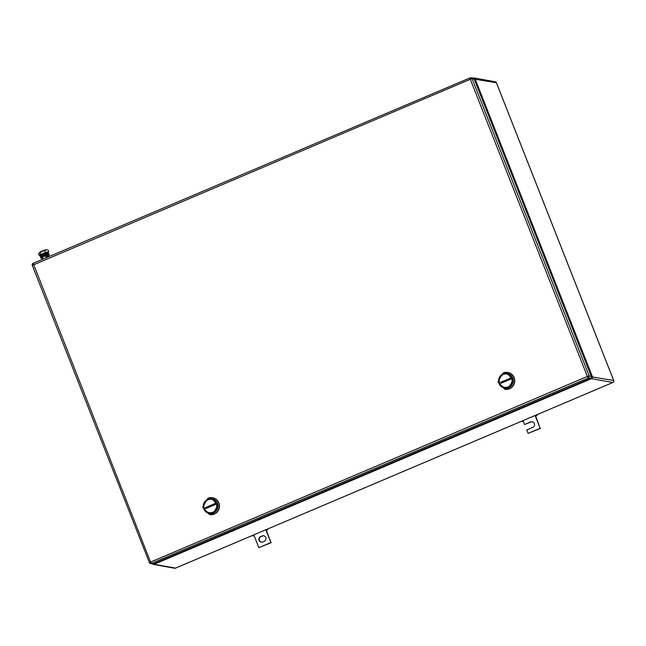 <?xml version="1.0" encoding="UTF-8"?>
<svg xmlns="http://www.w3.org/2000/svg" width="646" height="646" viewBox="0 0 646 646"><rect width="100%" height="100%" fill="white"/><g stroke="black" fill="none" stroke-linecap="round" stroke-linejoin="round"><path stroke-width="0.97" d="M254.072 535.534L252.852 536.01L253.999 535.348L258.852 547.663L270.892 542.551L266.039 530.237L267.791 529.672L266.039 530.237L265.861 529.777M267.541 529.058L267.791 529.672M253.813 534.888L253.999 535.348M266.959 529.308L267.129 529.736M270.892 542.551L266.41 530.301M258.852 547.663L271.263 542.624M260.653 536.543A2.939 2.85 100.3 0 0 261.202 542.147A2.939 2.85 100.3 0 0 262.793 541.97L264.238 541.356A2.939 2.85 100.3 0 0 263.689 535.752A2.939 2.85 100.3 0 0 262.098 535.93L261.024 536.616L262.47 536.002A2.939 2.85 100.3 0 1 263.875 535.792M261.388 542.172A2.939 2.85 100.3 0 1 261.024 536.616M142.596 216.846L130.549 221.958M523.325 421.249L522.113 421.733L523.252 421.063L524.609 424.511L530.632 421.951A2.939 2.85 100.3 0 1 534.541 424.341A2.939 2.85 100.3 0 1 532.764 427.377L526.748 429.929L528.105 433.385L540.145 428.274L535.292 415.951L537.044 415.394L535.292 415.951L535.114 415.491M521.863 421.111L522.113 421.733M536.802 414.772L537.044 415.394M521.871 421.111L522.041 421.539M523.074 420.603L523.252 421.063M536.212 415.023L536.382 415.451M540.145 428.274L535.663 416.016M528.105 433.385L540.516 428.338M524.609 424.511L531.004 422.024A2.939 2.85 100.3 0 1 532.409 421.814M411.849 102.561L399.809 107.672M212.833 512.213A6.678 6.484 100.3 0 1 204.386 508.612A6.678 6.484 100.3 0 1 207.98 499.891C215.594 496.217 220.746 509.298 212.833 512.213M213.309 512.989A7.477 7.268 100.3 0 1 203.353 506.908A7.477 7.268 100.3 0 1 211.92 498.728A7.477 7.268 100.3 0 1 213.309 512.989M205.711 508.62L215.481 504.478L215.094 503.492L205.323 507.635L205.711 508.62M209.312 513.457A7.477 7.268 -79.7 0 0 213.406 513.005L217.928 505.293L211.977 498.744A7.477 7.268 100.3 0 1 213.406 513.005A7.477 7.268 100.3 0 1 209.312 513.457M209.143 506.246A5.338 0.678 -21.5 0 1 205.323 507.635M209.546 514.579A8.543 8.301 -79.7 0 0 219.454 505.261A8.543 8.301 -79.7 0 0 212.582 497.767M207.834 498.268L202.674 507.086L209.417 514.563L214.044 514.038A8.543 8.301 -79.7 0 0 212.461 497.743A8.543 8.301 -79.7 0 0 207.834 498.268M508.095 386.889A6.678 6.484 100.3 0 1 499.649 383.288A6.678 6.484 100.3 0 1 503.242 374.567C510.857 370.893 516.017 383.974 508.095 386.889M508.572 387.665A7.477 7.268 100.3 0 1 498.623 381.584A7.477 7.268 100.3 0 1 507.183 373.404A7.477 7.268 100.3 0 1 508.572 387.665M500.981 383.296L510.752 379.154L510.356 378.16L500.593 382.311L500.981 383.296M504.574 388.133A7.477 7.268 -79.7 0 0 508.677 387.681L513.19 379.961L507.239 373.42A7.477 7.268 100.3 0 1 508.677 387.681A7.477 7.268 100.3 0 1 504.574 388.133M504.405 380.922A5.338 0.678 -21.5 0 1 500.593 382.311M504.809 389.255A8.543 8.301 -79.7 0 0 514.725 379.937A8.543 8.301 -79.7 0 0 507.853 372.443M503.097 372.944L497.937 381.762L504.679 389.231L509.306 388.714A8.543 8.301 -79.7 0 0 507.724 372.419A8.543 8.301 -79.7 0 0 503.097 372.944M474.229 79.111L472.113 78.723A1.599 1.558 -79.7 0 0 470.95 77.762L473.066 78.142A1.599 1.558 -79.7 0 1 474.229 79.111L591.284 376.287L589.168 375.899L587.351 376.448L588.312 377.991A1.599 1.558 -79.7 0 0 589.168 375.899L472.113 78.723L470.296 79.272L587.351 376.448L149.404 562.561A1.599 1.558 -79.7 0 0 151.43 563.425L588.312 377.991L590.428 378.378L153.546 563.805L151.43 563.425L150.478 561.875L33.164 263.293L470.005 77.891M590.428 378.378A1.599 1.558 -79.7 0 0 591.284 376.287M32.348 265.385L32.3 265.361A1.599 1.599 0 0 1 33.164 263.293L470.086 77.859A1.599 1.558 -79.7 0 1 470.95 77.762A1.599 1.599 0 0 0 470.038 77.867L470.296 79.272L32.3 265.361L149.363 562.529A1.599 1.599 0 0 0 150.566 563.522L152.682 563.901A1.599 1.558 -79.7 0 0 153.546 563.805M45.325 249.808L40.375 251.682L40.545 252.101M45.769 253.119L42.386 254.459M40.997 259.967L42.878 258.392M46.157 257.003L50.453 255.961M47.247 257.318L46.98 256.648M42.515 259.321L42.256 258.658M48.135 252.707A4.538 0.581 158.5 0 0 48.248 252.61A4.538 0.581 158.5 0 0 48.337 252.521A4.538 0.581 158.5 0 0 47.19 252.416A4.538 0.581 158.5 0 0 47.118 252.441A4.538 0.581 158.5 0 0 43.112 253.83A4.538 0.581 158.5 0 0 40.092 255.428A4.538 0.581 158.5 0 0 40.1 255.759A4.538 0.581 158.5 0 0 40.375 255.759M46.213 249.954A4.538 0.581 -21.5 0 1 47.271 249.816L46.149 249.97A4.538 0.581 -21.5 0 1 46.213 249.954M46.149 249.97L42.143 251.367A4.538 0.581 -21.5 0 1 46.149 249.97M39.923 252.739L39.123 252.966A4.538 0.581 -21.5 0 1 42.143 251.367L39.923 252.739L40.601 254.459L39.293 255.655L40.1 255.759M39.123 252.966L39.035 253.062A4.538 0.581 -21.5 0 1 39.035 253.062A4.538 0.581 -21.5 0 1 39.123 252.966L38.623 253.935L39.293 255.655M44.655 250.737L45.333 252.449L40.601 254.459M48.079 249.921L48.749 251.641L45.333 252.449M48.248 252.61L48.749 251.641M43.145 259.062L42.386 257.124L45.511 255.8L46.278 257.73M45.301 254.758L42.192 256.066L42.386 257.124M46.423 257.665L45.632 255.477M49.362 254.629L49.072 253.894A4.603 0.589 158.5 0 0 48.943 253.813A4.603 0.589 158.5 0 0 45.357 254.734L45.648 255.477A4.603 0.589 158.5 0 1 49.233 254.556A4.603 0.589 158.5 0 1 49.362 254.629A4.603 0.589 158.5 0 1 47.731 255.784M42.192 256.066L45.325 254.734L45.511 255.8M42.16 256.091A4.603 0.589 158.5 0 0 40.496 257.269L40.787 258.004A4.603 0.589 158.5 0 0 40.924 258.085A4.603 0.589 158.5 0 0 42.636 257.778M42.305 256.906A4.603 0.589 158.5 0 0 40.787 258.004M47.602 255.453L45.656 255.719M48.111 256.381L47.828 255.735M47.974 253.926A4.062 0.517 158.5 0 0 48.337 253.531A4.062 0.517 158.5 0 0 47.424 253.539A4.062 0.517 158.5 0 0 45.486 254.112A4.062 0.517 158.5 0 0 41.465 255.881A4.062 0.517 158.5 0 0 40.787 256.51A4.062 0.517 158.5 0 0 41.32 256.543M40.787 256.51L40.367 255.864A4.215 0.533 -21.5 0 1 41.069 255.218A4.215 0.533 -21.5 0 1 45.244 253.377A4.215 0.533 -21.5 0 1 47.255 252.78A4.215 0.533 -21.5 0 1 48.216 252.772L48.337 253.531M47.255 252.78L41.069 255.218M590.969 377.991L591.51 378.653L612.796 382.505A1.599 1.558 -79.7 0 0 613.652 380.413L496.403 82.745L474.221 79.095M175.51 568.109L154.152 564.289L591.51 378.653A1.599 1.558 -79.7 0 0 592.374 376.561L475.117 78.893A1.599 1.558 -79.7 0 0 473.09 78.029L473.05 78.037A1.599 1.599 0 0 1 473.954 77.932L495.24 81.784A1.599 1.558 100.3 0 1 496.403 82.745L496.427 82.825M613.684 380.494L591.397 376.788M495.24 81.784A1.599 1.599 0 0 1 496.443 82.769L613.7 380.437A1.599 1.599 0 0 1 612.836 382.505L175.478 568.133A1.599 1.599 0 0 1 174.565 568.238A1.599 1.558 100.3 0 0 175.437 568.141L612.868 382.472M153.683 563.748L154.152 564.289A1.599 1.558 100.3 0 1 152.375 563.845M152.343 563.845A1.599 1.599 0 0 0 153.288 564.386L174.565 568.238M45.349 249.719L45.511 250.147M46.908 253.676L47.093 254.153M47.513 255.227L47.982 256.414M41.942 255.638L42.127 256.115"/></g></svg>
